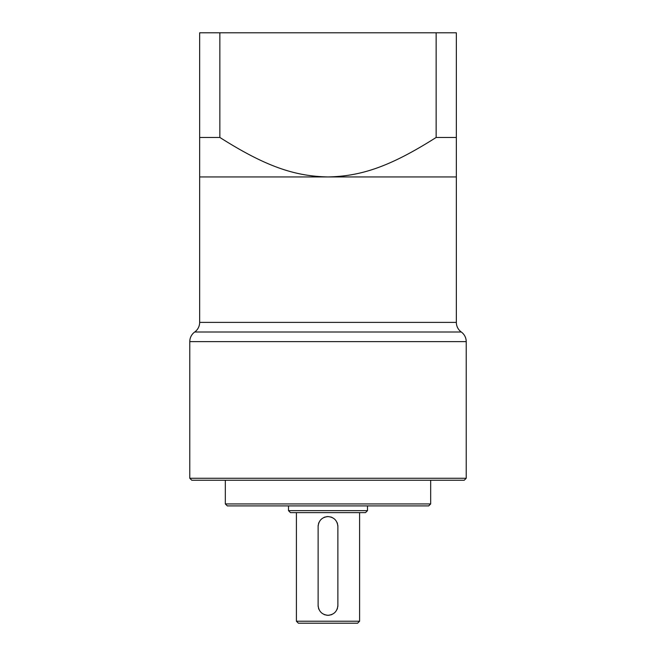 <?xml version="1.0" encoding="UTF-8"?>
<svg xmlns="http://www.w3.org/2000/svg" width="656" height="656" viewBox="0 0 656 656"><rect width="100%" height="100%" fill="white"/><g stroke="black" fill="none" stroke-linecap="round" stroke-linejoin="round"><path stroke-width="0.98" d="M219.85 32.8L219.85 137.457L199.654 137.457L199.654 32.8L456.346 32.8L456.346 137.457L436.15 137.457L436.15 32.8M219.85 137.457C266.098 166.796 295.061 176.267 328 176.948C361.21 176.243 390.107 166.665 436.15 137.457M456.346 137.457L456.346 322.383A11.849 11.849 0 0 0 461.283 332.002L194.717 332.002A11.849 11.849 0 0 0 199.654 322.383L199.654 176.948L456.346 176.948M199.654 176.948L199.654 137.457M466.219 478.265L189.781 478.265L191.757 480.241L464.243 480.241L466.219 478.265L466.219 341.628A11.849 11.849 0 0 0 461.283 332.002M189.781 478.265L189.781 341.628A11.849 11.849 0 0 1 194.717 332.002M225.32 480.241L225.32 503.939L227.296 505.907L428.704 505.907L430.68 503.939L225.32 503.939M430.68 480.241L430.68 503.939M367.491 505.907L367.491 510.647L365.515 512.623L290.485 512.623L288.509 510.647L288.509 505.907M367.491 510.647L288.509 510.647M359.595 512.623L359.595 621.224L357.618 623.2L298.382 623.2L296.405 621.224L296.405 512.623M359.595 621.224L296.405 621.224M337.873 605.431C337.282 611.408 333.986 614.697 328 615.303C322.014 614.697 318.726 611.408 318.127 605.431L318.127 526.448C318.718 520.47 322.014 517.174 328 516.575C333.986 517.174 337.274 520.462 337.873 526.448L337.873 605.431A9.873 9.873 0 0 1 337.774 606.808M337.873 526.448A9.873 9.873 0 0 0 337.774 525.071M337.487 523.709A9.873 9.873 0 0 0 337.004 522.397M332.059 517.445A9.873 9.873 0 0 0 330.739 516.961M328 516.575A9.873 9.873 0 0 0 326.614 516.674M325.253 516.961A9.873 9.873 0 0 0 323.941 517.445M318.996 522.397A9.873 9.873 0 0 0 318.513 523.709M318.226 525.071A9.873 9.873 0 0 0 318.127 526.448M318.127 605.431A9.873 9.873 0 0 0 318.226 606.808M318.513 608.161A9.873 9.873 0 0 0 318.996 609.481M323.941 614.426A9.873 9.873 0 0 0 325.261 614.91M326.622 615.205A9.873 9.873 0 0 0 329.386 615.205M330.747 614.91A9.873 9.873 0 0 0 332.059 614.426M337.004 609.481A9.873 9.873 0 0 0 337.487 608.161M456.346 322.383L199.654 322.383M189.781 341.628L466.219 341.628"/></g></svg>
